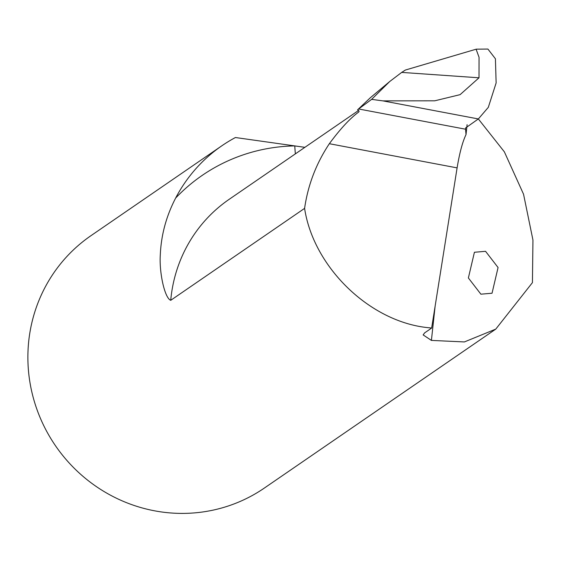 <?xml version="1.0" encoding="UTF-8"?>
<svg xmlns="http://www.w3.org/2000/svg" width="561" height="561" viewBox="0 0 561 561"><rect width="100%" height="100%" fill="white"/><g stroke="black" fill="none" stroke-linecap="round" stroke-linejoin="round"><path stroke-width="0.84" d="M485.553 251.307L498.07 267.527L492.039 293.228L480.896 294.188L468.379 277.961L474.417 252.268L485.553 251.307M358.774 111.955A143.258 138.693 55.5 0 0 358.549 112.158L359.068 111.45L358.844 110.72L357.581 109.837L370.134 97.923L389.755 81.485L371.62 99.374L382.883 100.875L478.351 118.946L488.308 107.354L496.134 82.93L495.419 58.779L487.923 49.073M358.549 112.158C349.98 118.427 340.247 128.939 329.349 143.707L457.103 167.879C459.55 152.999 462.523 141.905 466.023 134.591L465.567 129.212L358.619 108.974L371.62 99.374M358.619 108.974L357.581 109.837M329.349 143.707C316.215 163.44 307.968 184.997 304.595 208.376C313.627 267.969 370.968 322.792 429.495 327.799L431.647 328.066L424.649 332.869L423.141 334.91L431.409 340.408L464.382 341.937L495.777 329.111L532.431 282.625L532.95 240.045L523.553 194.239L504.36 151.835L478.344 118.946L465.567 127.985L465.567 129.212M495.777 329.111L264.357 488.056A153.097 148.223 -124.5 0 1 161.379 511.941A153.097 148.223 -124.5 0 1 32.685 395.484A153.097 148.223 -124.5 0 1 91.008 235.648L221.911 145.741A153.097 148.223 -124.5 0 1 235.424 137.522L304.875 147.333M479.01 77.797L401.69 72.404L405.386 70.041L476.093 49.207L479.045 57.278L479.01 77.797L460.104 94.648L434.712 100.812L382.883 100.875M304.595 208.376L170.733 300.31A143.258 138.693 -124.5 0 1 229.232 199.281L358.577 110.454M295.374 153.861A34.992 7.377 -91 0 1 294.791 145.909A178.251 172.571 55.5 0 0 175.656 198.047C166.259 216.132 161.14 235.059 160.306 254.813C159.093 272.036 164.555 298.045 170.733 300.31M175.656 198.047A153.097 148.223 -124.5 0 1 221.911 145.741M457.103 167.879L431.647 328.066M466.023 134.591L467.103 124.675M401.69 72.404L389.755 81.485M431.409 340.408L435.133 306.11M487.923 49.059L476.359 49.165"/></g></svg>
